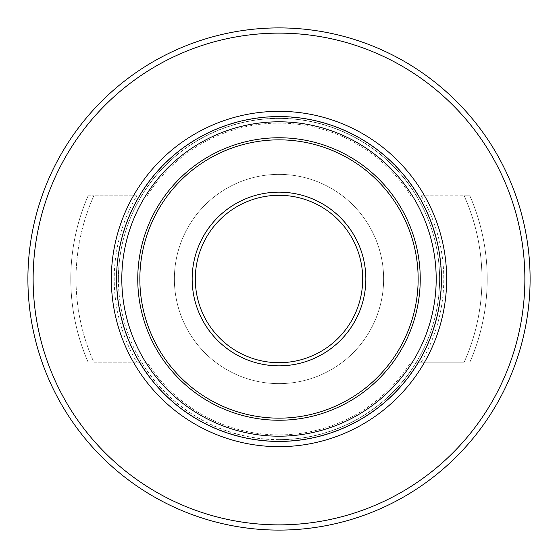 <?xml version="1.0" encoding="UTF-8"?>
<svg xmlns="http://www.w3.org/2000/svg" width="558" height="558" viewBox="0 0 558 558"><rect width="100%" height="100%" fill="white"/><g stroke="black" fill="none" stroke-linecap="round" stroke-linejoin="round"><path stroke-width="0.42" stroke-dasharray="2.79 2.09" d="M441.169 279A162.169 162.169 0 0 0 279 116.831A162.169 162.169 0 0 0 116.831 279A162.169 162.169 0 0 1 279 116.831A162.169 162.169 0 0 1 441.169 279A162.169 162.169 0 0 1 279 441.169A162.169 162.169 0 0 1 116.831 279A162.169 162.169 0 0 0 279 441.169A162.169 162.169 0 0 0 441.169 279A162.169 162.169 0 0 1 279 441.169A162.169 162.169 0 0 1 116.831 279M362.7 279A83.7 83.7 0 0 1 279 362.7A83.7 83.7 0 0 1 195.3 279A83.7 83.7 0 0 1 279 195.3A83.7 83.7 0 0 1 362.7 279M420.244 279A141.244 141.244 0 0 0 279 137.756A141.244 141.244 0 0 0 137.756 279A141.244 141.244 0 0 0 279 420.244A141.244 141.244 0 0 0 420.244 279A141.244 141.244 0 0 1 279 420.244A141.244 141.244 0 0 1 137.756 279A141.244 141.244 0 0 1 279 137.756A141.244 141.244 0 0 1 420.244 279M418.151 279A139.151 139.151 0 0 0 279 139.849A139.151 139.151 0 0 0 139.849 279A139.151 139.151 0 0 0 279 418.151A139.151 139.151 0 0 0 418.151 279M383.625 279A104.625 104.625 0 0 0 279 174.375A104.625 104.625 0 0 0 174.375 279A104.625 104.625 0 0 0 279 383.625A104.625 104.625 0 0 0 383.625 279A104.625 104.625 0 0 0 279 174.375A104.625 104.625 0 0 0 174.375 279A104.625 104.625 0 0 0 279 383.625A104.625 104.625 0 0 0 383.625 279M136.752 195.823L93.856 195.823A202.972 202.972 0 0 0 93.856 362.177L139.479 362.177A162.434 162.434 0 0 0 418.521 362.177L410.848 362.177A155.891 155.891 0 0 1 147.152 362.177L139.479 362.177A162.434 162.434 0 0 0 418.521 362.177L464.144 362.177A202.972 202.972 0 0 0 464.144 195.823L418.521 195.823A162.434 162.434 0 0 0 139.479 195.823A162.434 162.434 0 0 1 418.521 195.823L469.871 195.823A208.204 208.204 0 0 1 469.871 362.177A208.204 208.204 0 0 0 469.871 195.823L464.144 195.823A202.972 202.972 0 0 1 464.144 362.177L416.519 362.177A160.718 160.718 0 0 1 141.481 362.177L93.856 362.177A202.972 202.972 0 0 1 93.856 195.823L136.752 195.823A164.784 164.784 0 0 0 136.752 362.177M279 439.599A160.599 160.599 0 0 1 118.401 279A160.599 160.599 0 0 1 279 118.401A160.599 160.599 0 0 1 439.599 279A160.599 160.599 0 0 1 279 439.599M416.519 195.823A160.718 160.718 0 0 0 141.481 195.823M70.796 279A208.204 208.204 0 0 0 88.129 362.177A208.204 208.204 0 0 1 88.129 195.823A208.204 208.204 0 0 0 70.796 279M33.131 279A245.869 245.869 0 0 1 279 33.131A245.869 245.869 0 0 1 524.869 279A245.869 245.869 0 0 1 279 524.869A245.869 245.869 0 0 1 33.131 279M530.1 279A251.1 251.1 0 0 0 279 27.9A251.1 251.1 0 0 0 27.9 279A251.1 251.1 0 0 0 279 530.1A251.1 251.1 0 0 0 530.1 279M118.401 279A160.599 160.599 0 0 1 279 118.401A160.599 160.599 0 0 1 439.599 279A160.599 160.599 0 0 1 279 439.599A160.599 160.599 0 0 1 118.401 279M147.152 362.177L141.481 362.177M410.848 362.177L416.519 362.177M88.129 195.823L93.856 195.823L88.129 195.823M147.152 195.823A155.891 155.891 0 0 1 410.848 195.823M279 118.401A160.599 160.599 0 0 1 439.599 279M421.248 362.177A164.784 164.784 0 0 0 421.248 195.823"/><path stroke-width="0.84" d="M365.839 279A86.839 86.839 0 0 1 279 365.839A86.839 86.839 0 0 1 192.161 279A86.839 86.839 0 0 1 279 192.161A86.839 86.839 0 0 1 365.839 279M195.3 279A83.7 83.7 0 0 0 279 362.7A83.7 83.7 0 0 0 362.7 279A83.7 83.7 0 0 0 279 195.3A83.7 83.7 0 0 0 195.3 279M418.151 279A139.151 139.151 0 0 0 279 139.849A139.151 139.151 0 0 0 139.849 279A139.151 139.151 0 0 0 279 418.151A139.151 139.151 0 0 0 418.151 279M420.244 279A141.244 141.244 0 0 0 279 137.756A141.244 141.244 0 0 0 137.756 279A141.244 141.244 0 0 0 279 420.244A141.244 141.244 0 0 0 420.244 279M530.1 279A251.1 251.1 0 0 0 279 27.9A251.1 251.1 0 0 0 27.9 279A251.1 251.1 0 0 0 279 530.1A251.1 251.1 0 0 0 530.1 279M279 524.869A245.869 245.869 0 0 0 524.869 279A245.869 245.869 0 0 0 279 33.131A245.869 245.869 0 0 0 33.131 279A245.869 245.869 0 0 0 279 524.869M441.434 279A162.434 162.434 0 0 1 279 441.434A162.434 162.434 0 0 1 116.566 279A162.434 162.434 0 0 1 279 116.566A162.434 162.434 0 0 1 441.434 279M446.665 279A167.665 167.665 0 0 1 279 446.665A167.665 167.665 0 0 1 111.335 279A167.665 167.665 0 0 1 279 111.335A167.665 167.665 0 0 1 446.665 279M279 436.196A157.196 157.196 0 0 0 436.196 279A157.196 157.196 0 0 0 279 121.804A157.196 157.196 0 0 0 121.804 279A157.196 157.196 0 0 0 279 436.196"/></g></svg>
